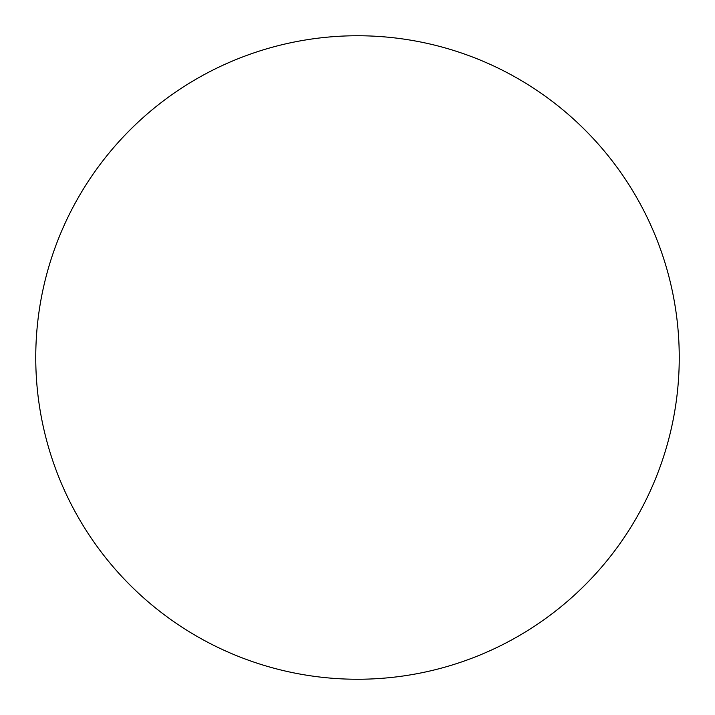 <?xml version="1.0" encoding="UTF-8"?>
<svg xmlns="http://www.w3.org/2000/svg" width="715" height="715" viewBox="0 0 715 715"><rect width="100%" height="100%" fill="white"/><g stroke="black" fill="none" stroke-linecap="round" stroke-linejoin="round"><path stroke-width="1.07" d="M357.5 35.75A321.75 321.75 0 0 1 679.25 357.5A321.75 321.75 0 0 1 357.5 679.25A321.75 321.75 0 0 1 35.75 357.5A321.75 321.75 0 0 1 357.5 35.75M35.75 357.5A321.75 321.75 0 0 0 357.5 679.25A321.75 321.75 0 0 0 679.25 357.5A321.75 321.75 0 0 0 357.5 35.75A321.75 321.75 0 0 0 35.75 357.5"/></g></svg>
